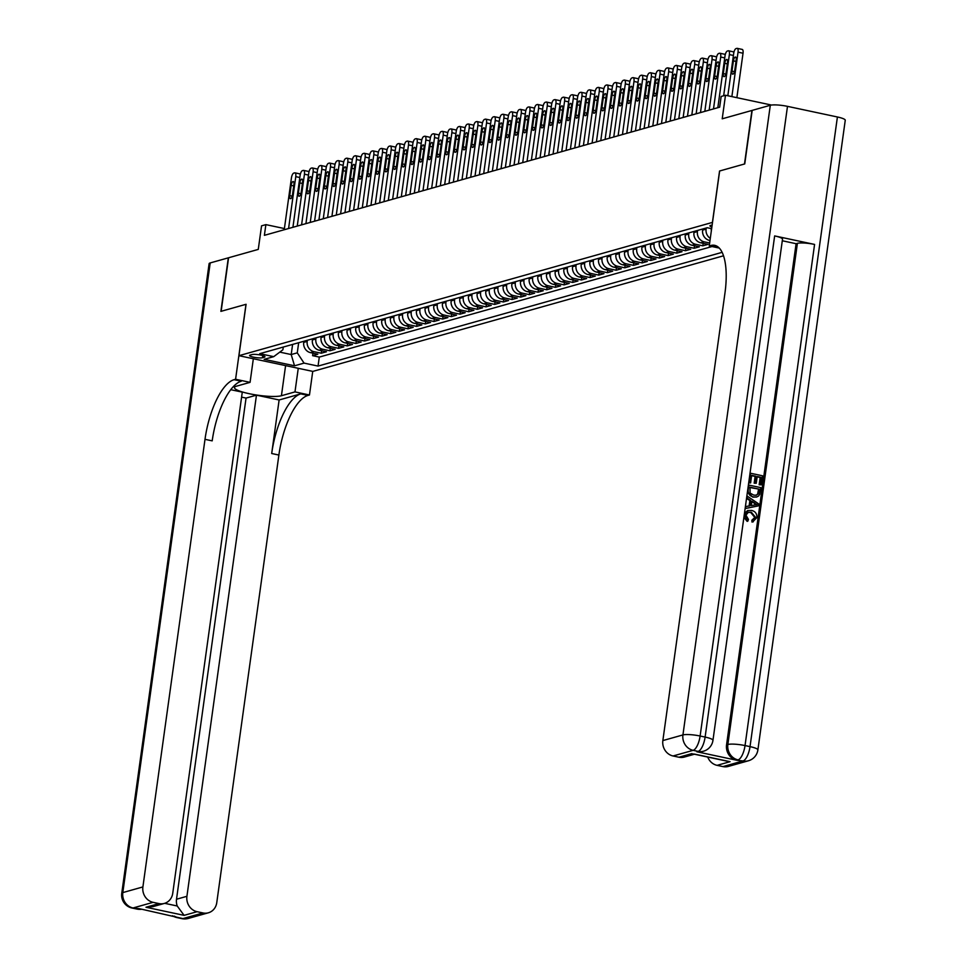 <?xml version="1.0" encoding="UTF-8"?>
<svg xmlns="http://www.w3.org/2000/svg" width="967" height="967" viewBox="0 0 967 967"><rect width="100%" height="100%" fill="white"/><g stroke="black" fill="none" stroke-linecap="round" stroke-linejoin="round"><path stroke-width="1.45" d="M712.123 225.226A7.035 1.245 -172.1 0 0 710.479 225.432A7.035 1.245 -172.1 0 0 709.911 225.819A7.035 1.245 -172.1 0 0 711.881 226.991M771.509 105.052L725.492 95.249L722.216 118.808L751.927 110.456L744.493 163.991L719.557 171.014L712.425 222.41L238.946 355.687L312.825 371.401L723.521 255.796M238.946 355.687L246.077 304.291L221.141 311.301L228.575 257.766L258.274 249.401L261.549 225.843L265.877 224.622L264.39 235.332L719.666 107.18L721.152 96.47L725.492 95.249M303.88 341.254L303.723 342.391A8.788 8.014 74.3 0 0 310.516 352.653L317.805 354.2L312.595 355.663L312.945 353.173M307.349 340.287L307.192 341.411A8.788 8.014 74.3 0 0 313.985 351.674L321.274 353.221L321.624 350.731M321.274 353.221L326.471 351.758L319.183 350.211A8.788 8.014 74.3 0 1 312.389 339.949L312.546 338.813M321.213 336.383L321.056 337.507A8.788 8.014 74.3 0 0 327.861 347.769L335.15 349.317L329.94 350.791L330.291 348.289M329.892 333.941L329.735 335.065A8.788 8.014 74.3 0 0 336.528 345.328L343.817 346.875L338.619 348.35L338.958 345.848M338.559 331.5L338.402 332.624A8.788 8.014 74.3 0 0 345.207 342.886L352.496 344.433L347.286 345.908L347.637 343.406M347.238 329.058L347.08 330.182A8.788 8.014 74.3 0 0 353.874 340.444L361.162 342.004L355.965 343.466L356.303 340.964M355.904 326.616L355.747 327.74A8.788 8.014 74.3 0 0 362.552 338.003L369.829 339.562L364.632 341.025L364.982 338.523M364.583 324.175L364.426 325.299A8.788 8.014 74.3 0 0 371.219 335.561L378.508 337.12L373.298 338.583L373.649 336.081M373.25 321.733L373.093 322.857A8.788 8.014 74.3 0 0 379.886 333.119L387.175 334.679L381.977 336.141L382.316 333.639M381.917 319.291L381.76 320.415A8.788 8.014 74.3 0 0 388.565 330.69L395.854 332.237L390.644 333.7L390.994 331.197M390.595 316.85L390.438 317.974A8.788 8.014 74.3 0 0 397.232 328.248L404.52 329.795L399.323 331.258L399.661 328.756M399.262 314.408L399.105 315.532A8.788 8.014 74.3 0 0 405.91 325.806L413.199 327.354L407.989 328.816L408.34 326.314M407.941 311.966L407.784 313.09A8.788 8.014 74.3 0 0 414.577 323.365L421.866 324.912L416.668 326.375L417.007 323.885M416.608 309.525L416.451 310.649A8.788 8.014 74.3 0 0 423.244 320.923L430.533 322.47L425.335 323.933L425.685 321.443M425.275 307.083L425.129 308.219A8.788 8.014 74.3 0 0 431.923 318.481L439.211 320.029L434.002 321.491L434.352 319.001M433.953 304.641L433.796 305.777A8.788 8.014 74.3 0 0 440.589 316.04L447.878 317.587L442.681 319.05L443.019 316.56M442.62 302.2L442.463 303.336A8.788 8.014 74.3 0 0 449.268 313.598L456.557 315.145L451.347 316.608L451.698 314.118M451.299 299.758L451.142 300.894A8.788 8.014 74.3 0 0 457.935 311.156L465.224 312.704L460.026 314.166L460.365 311.676M459.966 297.328L459.808 298.452A8.788 8.014 74.3 0 0 466.614 308.715L473.89 310.262L468.693 311.737L469.043 309.235M468.644 294.887L468.487 296.011A8.788 8.014 74.3 0 0 475.28 306.273L482.569 307.82L477.36 309.295L477.71 306.793M477.311 292.445L477.154 293.569A8.788 8.014 74.3 0 0 483.947 303.831L491.236 305.391L486.038 306.853L486.389 304.351M485.978 290.003L485.821 291.127A8.788 8.014 74.3 0 0 492.626 301.39L499.915 302.949L494.705 304.412L495.056 301.909M494.657 287.562L494.5 288.686A8.788 8.014 74.3 0 0 501.293 298.948L508.582 300.507L503.384 301.97L503.722 299.468M503.323 285.12L503.166 286.244A8.788 8.014 74.3 0 0 509.972 296.506L517.26 298.066L512.051 299.528L512.401 297.026M512.002 282.678L511.845 283.802A8.788 8.014 74.3 0 0 518.638 294.065L525.927 295.624L520.73 297.087L521.068 294.584M520.669 280.237L520.512 281.361A8.788 8.014 74.3 0 0 527.317 291.635L534.594 293.182L529.396 294.645L529.747 292.143M529.348 277.795L529.191 278.919A8.788 8.014 74.3 0 0 535.984 289.193L543.273 290.741L538.063 292.203L538.414 289.701M538.015 275.353L537.857 276.477A8.788 8.014 74.3 0 0 544.651 286.752L551.939 288.299L546.742 289.762L547.092 287.259M546.681 272.912L546.524 274.036A8.788 8.014 74.3 0 0 553.329 284.31L560.618 285.857L555.409 287.32L555.759 284.83M555.36 270.47L555.203 271.606A8.788 8.014 74.3 0 0 561.996 281.868L569.285 283.416L564.087 284.878L564.426 282.388M564.027 268.028L563.87 269.164A8.788 8.014 74.3 0 0 570.675 279.427L577.964 280.974L572.754 282.437L573.105 279.947M572.706 265.587L572.549 266.723A8.788 8.014 74.3 0 0 579.342 276.985L586.631 278.532L581.433 279.995L581.771 277.505M581.372 263.145L581.215 264.281A8.788 8.014 74.3 0 0 588.021 274.543L595.297 276.091L590.1 277.553L590.45 275.063M590.051 260.703L589.894 261.839A8.788 8.014 74.3 0 0 596.687 272.102L603.976 273.649L598.766 275.111L599.117 272.621M598.718 258.274L598.561 259.398A8.788 8.014 74.3 0 0 605.354 269.66L612.643 271.207L607.445 272.682L607.784 270.18M607.385 255.832L607.228 256.956A8.788 8.014 74.3 0 0 614.033 267.218L621.322 268.766L616.112 270.24L616.462 267.738M616.064 253.39L615.906 254.514A8.788 8.014 74.3 0 0 622.7 264.777L629.988 266.336L624.791 267.799L625.129 265.296M624.73 250.949L624.573 252.073A8.788 8.014 74.3 0 0 631.378 262.335L638.667 263.894L633.458 265.357L633.808 262.855M633.409 248.507L633.252 249.631A8.788 8.014 74.3 0 0 640.045 259.893L647.334 261.453L642.136 262.915L642.475 260.413M642.076 246.065L641.919 247.189A8.788 8.014 74.3 0 0 648.712 257.452L656.001 259.011L650.803 260.474L651.154 257.971M650.743 243.624L650.598 244.748A8.788 8.014 74.3 0 0 657.391 255.01L664.68 256.569L659.47 258.032L659.82 255.53M659.421 241.182L659.264 242.306A8.788 8.014 74.3 0 0 666.058 252.58L673.346 254.128L668.149 255.59L668.487 253.088M668.088 238.74L667.931 239.864A8.788 8.014 74.3 0 0 674.736 250.139L682.025 251.686L676.815 253.149L677.166 250.646M676.767 236.299L676.61 237.423A8.788 8.014 74.3 0 0 683.403 247.697L690.692 249.244L685.494 250.707L685.833 248.205M685.434 233.857L685.277 234.981A8.788 8.014 74.3 0 0 692.082 245.255L699.371 246.803L694.161 248.265L694.511 245.775M694.113 231.415L693.955 232.551A8.788 8.014 74.3 0 0 700.749 242.814L708.037 244.361L702.828 245.823L703.178 243.333M262.504 357.742L264.402 357.198A6.805 1.209 -172.1 0 0 264.958 356.823A6.805 1.209 -172.1 0 0 259.676 354.889A6.805 1.209 -172.1 0 0 252.024 354.575L250.115 355.107A6.805 1.209 -172.1 0 0 249.559 355.493A6.805 1.209 -172.1 0 0 254.853 357.415A6.805 1.209 -172.1 0 0 262.504 357.742L262.794 355.602M711.639 228.671L707.203 227.728L259.736 353.68L273.721 356.654L282.896 349.788L283.271 347.056M292.602 344.433L291.2 354.551L297.268 352.846L304.061 363.108L318.046 366.082L722.131 252.339M304.061 363.108L294.524 365.792L264.172 359.337L273.721 356.654M702.779 228.974L702.622 230.11A8.788 8.014 74.3 0 0 709.415 240.372L710.008 240.493M706.248 228.007L706.091 229.131L702.622 230.11M697.582 230.436L697.425 231.572L693.955 232.551M688.903 232.878L688.746 234.014L685.277 234.981M680.236 235.319L680.079 236.456L676.61 237.423M671.557 237.761L671.4 238.897L667.931 239.864M662.891 240.203L662.733 241.327L659.264 242.306M654.212 242.644L654.055 243.769L650.598 244.748M645.545 245.086L645.388 246.21L641.919 247.189M636.878 247.528L636.721 248.652L633.252 249.631M628.199 249.97L628.042 251.094L624.573 252.073M619.533 252.411L619.376 253.535L615.906 254.514M610.854 254.853L610.697 255.977L607.228 256.956M602.187 257.295L602.03 258.419L598.561 259.398M593.508 259.736L593.363 260.86L589.894 261.839M584.842 262.178L584.684 263.302L581.215 264.281M576.175 264.62L576.018 265.744L572.549 266.723M567.496 267.061L567.339 268.185L563.87 269.164M558.829 269.491L558.672 270.627L555.203 271.606M550.15 271.932L549.993 273.069L546.524 274.036M541.484 274.374L541.327 275.51L537.857 276.477M532.817 276.816L532.66 277.952L529.191 278.919M524.138 279.258L523.981 280.382L520.512 281.361M515.471 281.699L515.314 282.823L511.845 283.802M506.793 284.141L506.635 285.265L503.166 286.244M498.126 286.583L497.969 287.707L494.5 288.686M489.447 289.024L489.29 290.148L485.821 291.127M480.78 291.466L480.623 292.59L477.154 293.569M472.114 293.908L471.956 295.032L468.487 296.011M463.435 296.349L463.278 297.473L459.808 298.452M454.768 298.791L454.611 299.915L451.142 300.894M446.089 301.233L445.932 302.357L442.463 303.336M437.422 303.674L437.265 304.798L433.796 305.777M428.744 306.104L428.586 307.24L425.129 308.219M420.077 308.546L419.92 309.682L416.451 310.649M411.41 310.987L411.253 312.123L407.784 313.09M402.731 313.429L402.574 314.565L399.105 315.532M394.065 315.871L393.907 317.007L390.438 317.974M385.386 318.312L385.229 319.436L381.76 320.415M376.719 320.754L376.562 321.878L373.093 322.857M368.04 323.196L367.895 324.32L364.426 325.299M359.373 325.637L359.216 326.761L355.747 327.74M350.707 328.079L350.55 329.203L347.08 330.182M342.028 330.521L341.871 331.645L338.402 332.624M333.361 332.962L333.204 334.086L329.735 335.065M324.682 335.404L324.525 336.528L321.056 337.507M316.016 337.846L315.858 338.97L312.389 339.949M312.595 355.663L319.291 357.089L712.038 246.537M709.657 242.995L704.218 241.835A8.788 8.014 -105.7 0 1 697.425 231.572M702.828 245.823L695.551 244.276A8.788 8.014 -105.7 0 1 688.746 234.014M694.161 248.265L686.872 246.718A8.788 8.014 -105.7 0 1 680.079 236.456M685.494 250.707L678.205 249.16A8.788 8.014 -105.7 0 1 671.4 238.897M676.815 253.149L669.527 251.601A8.788 8.014 -105.7 0 1 662.733 241.327M668.149 255.59L660.86 254.043A8.788 8.014 -105.7 0 1 654.055 243.769M659.47 258.032L652.181 256.485A8.788 8.014 -105.7 0 1 645.388 246.21M650.803 260.474L643.514 258.926A8.788 8.014 -105.7 0 1 636.721 248.652M642.136 262.915L634.848 261.368A8.788 8.014 -105.7 0 1 628.042 251.094M633.458 265.357L626.169 263.798A8.788 8.014 -105.7 0 1 619.376 253.535M624.791 267.799L617.502 266.239A8.788 8.014 -105.7 0 1 610.697 255.977M616.112 270.24L608.823 268.681A8.788 8.014 -105.7 0 1 602.03 258.419M607.445 272.682L600.156 271.123A8.788 8.014 -105.7 0 1 593.363 260.86M598.766 275.111L591.478 273.564A8.788 8.014 -105.7 0 1 584.684 263.302M590.1 277.553L582.811 276.006A8.788 8.014 -105.7 0 1 576.018 265.744M581.433 279.995L574.144 278.448A8.788 8.014 -105.7 0 1 567.339 268.185M572.754 282.437L565.465 280.889A8.788 8.014 -105.7 0 1 558.672 270.627M564.087 284.878L556.799 283.331A8.788 8.014 -105.7 0 1 549.993 273.069M555.409 287.32L548.12 285.773A8.788 8.014 -105.7 0 1 541.327 275.51M546.742 289.762L539.453 288.214A8.788 8.014 -105.7 0 1 532.66 277.952M538.063 292.203L530.786 290.656A8.788 8.014 -105.7 0 1 523.981 280.382M529.396 294.645L522.107 293.098A8.788 8.014 -105.7 0 1 515.314 282.823M520.73 297.087L513.441 295.539A8.788 8.014 -105.7 0 1 506.635 285.265M512.051 299.528L504.762 297.981A8.788 8.014 -105.7 0 1 497.969 287.707M503.384 301.97L496.095 300.423A8.788 8.014 -105.7 0 1 489.29 290.148M494.705 304.412L487.416 302.852A8.788 8.014 -105.7 0 1 480.623 292.59M486.038 306.853L478.75 305.294A8.788 8.014 -105.7 0 1 471.956 295.032M477.36 309.295L470.083 307.736A8.788 8.014 -105.7 0 1 463.278 297.473M468.693 311.737L461.404 310.177A8.788 8.014 -105.7 0 1 454.611 299.915M460.026 314.166L452.737 312.619A8.788 8.014 -105.7 0 1 445.932 302.357M451.347 316.608L444.058 315.061A8.788 8.014 -105.7 0 1 437.265 304.798M442.681 319.05L435.392 317.502A8.788 8.014 -105.7 0 1 428.586 307.24M434.002 321.491L426.713 319.944A8.788 8.014 -105.7 0 1 419.92 309.682M425.335 323.933L418.046 322.386A8.788 8.014 -105.7 0 1 411.253 312.123M416.668 326.375L409.379 324.827A8.788 8.014 -105.7 0 1 402.574 314.565M407.989 328.816L400.701 327.269A8.788 8.014 -105.7 0 1 393.907 317.007M399.323 331.258L392.034 329.711A8.788 8.014 -105.7 0 1 385.229 319.436M390.644 333.7L383.355 332.152A8.788 8.014 -105.7 0 1 376.562 321.878M381.977 336.141L374.688 334.594A8.788 8.014 -105.7 0 1 367.895 324.32M373.298 338.583L366.01 337.036A8.788 8.014 -105.7 0 1 359.216 326.761M364.632 341.025L357.343 339.477A8.788 8.014 -105.7 0 1 350.55 329.203M355.965 343.466L348.676 341.907A8.788 8.014 -105.7 0 1 341.871 331.645M347.286 345.908L339.997 344.349A8.788 8.014 -105.7 0 1 333.204 334.086M338.619 348.35L331.33 346.79A8.788 8.014 -105.7 0 1 324.525 336.528M329.94 350.791L322.652 349.232A8.788 8.014 -105.7 0 1 315.858 338.97M298.67 342.729L297.268 352.846M284.407 228.563L265.877 224.622M279.765 352.121L291.2 354.551L294.524 365.792M319.291 357.089L318.046 366.082M711.216 228.587A8.788 8.014 74.3 0 0 711.361 230.666M710.298 238.341A8.788 8.014 -105.7 0 1 706.091 229.131M284.238 229.747L291.442 177.868A4.4 1.62 -78 0 1 293.763 173.093L294.633 172.851A4.4 1.62 -78 0 1 294.959 172.839A4.4 1.62 -78 0 1 295.769 176.647L288.577 228.526M291.152 185.362A3.517 1.305 102 0 1 293.267 181.53A3.517 1.305 102 0 1 293.92 184.576L292.493 194.85A3.517 1.305 102 0 1 290.378 198.682A3.517 1.305 102 0 1 289.725 195.636L291.152 185.362L293.738 185.906M299.625 173.915A4.4 1.62 102 0 1 299.951 173.903A4.4 1.62 102 0 1 300.35 174.169M188.287 918.445A13.187 13.187 0 0 1 181.977 918.65A13.187 4.871 -78 0 0 182.932 918.602L203.01 912.957A13.187 12.027 74.3 0 0 208.364 912.8L188.287 918.445A13.187 12.027 -105.7 0 1 182.932 918.602L139.308 908.678L133.011 907.989A13.187 12.027 -105.7 0 1 122.821 892.589L142.898 886.932A13.187 12.027 74.3 0 0 153.088 902.332L133.011 907.989A13.187 4.871 102 0 1 132.056 908.025A13.187 13.187 0 0 1 121.745 893.327A13.187 2.333 -172.1 0 1 122.821 892.589L210.19 262.939L228.321 257.838L220.887 311.374L245.993 304.315L235.585 379.269L234.111 379.68A54.926 20.307 -78 0 0 205.004 439.332L142.898 886.932M253.342 358.745L250.066 382.352L236.492 386.171A24.719 4.388 -172.1 0 0 234.473 387.549A24.719 4.388 -172.1 0 0 253.68 394.56A24.719 4.388 -172.1 0 0 281.421 395.733L294.983 391.901L309.464 394.983L307.99 395.406A54.926 20.307 -78 0 0 278.883 455.046L216.765 902.658A13.187 12.027 74.3 0 1 208.364 912.8M250.066 382.352L235.585 379.269M164.668 903.323L177.227 905.994L184.105 915.362L145.969 907.251L158.987 903.589A13.187 12.027 74.3 0 0 164.342 903.432A13.187 12.027 74.3 0 0 172.742 893.29L242.282 392.143L230.75 389.689M241.593 397.135L246.053 398.078L256.46 395.152L186.921 896.3A13.187 12.027 74.3 0 0 197.111 911.7L184.105 915.362M279.125 399.975L300.797 393.871A54.926 20.307 -78 0 0 271.691 453.511L279.125 399.975L256.46 395.152M158.987 903.589L153.088 902.332M121.745 893.327L209.114 263.677A13.187 2.333 7.9 0 1 210.19 262.939M298.259 368.306L294.983 391.901M312.74 371.388L309.464 394.983M203.01 912.957L197.111 911.7M177.227 905.994A13.187 12.027 -105.7 0 1 176.514 899.237L186.921 896.3M246.053 398.078L176.514 899.237M234.111 379.68L241.303 381.216A54.926 20.307 -78 0 0 212.196 440.855L205.004 439.332M145.969 907.251L152.883 906.659L164.342 903.432M753.293 521.781L751.988 522.059L751.879 520.173L754.792 517.466L750.682 512.45L748.011 512.353M747.817 521.165L744.566 515.073L748.047 510.503L751.625 510.443C755.287 511.313 757.04 513.707 756.859 517.647L752.689 521.866L752.568 519.968L755.481 517.272L751.371 512.256L748.325 512.244L745.968 515.193L748.47 519.436L747.817 521.165L747.128 521.358L743.901 517.357M744.505 513.03L747.709 510.612M749.111 505.959L749.86 500.555L746.536 498.404M758.333 505.886L745.122 508.594L745.908 506.515L749.8 505.838L750.561 500.362L747.068 498.114L747.346 496.192L758.611 503.843L758.333 505.886L745.642 508.437M750.61 482.92L749.22 482.63L750.525 473.238L762.504 475.788L761.247 484.842L759.869 484.552L760.872 477.299L757.185 476.513L756.242 483.27L754.864 482.98L755.807 476.223L751.661 475.341L750.61 482.92L748.688 482.859M761.247 484.842L759.168 484.745L760.183 477.493L757.137 476.852M756.242 483.27L754.175 483.174L755.106 476.417L751.613 475.679M696.82 751.758L698.126 751.395A13.187 12.027 74.3 0 0 703.48 751.226L702.175 751.601A13.187 12.027 -105.7 0 1 696.82 751.758L736.757 760.255A13.187 12.027 -105.7 0 1 726.555 744.856L727.861 744.493L797.4 243.333A13.187 2.333 7.9 0 1 814.577 244.421L774.652 235.924A13.187 2.333 7.9 0 1 782.508 239.2L712.957 740.347A13.187 2.333 -172.1 0 0 705.112 737.072L774.652 235.924M782.291 240.759L796.095 243.708L726.555 744.856M756.532 497.002L752.773 497.123L747.455 491.792M744.747 163.919L719.641 170.99L709.246 245.944L710.721 245.533A54.926 20.307 102 0 1 714.722 245.352A54.926 20.307 102 0 1 724.972 292.977L662.854 740.577L682.932 734.932L770.3 105.282L752.181 110.383L744.747 163.919M709.246 245.944L719.291 248.084M694.246 754.055L730.085 761.682L717.079 765.344L722.965 766.601L743.043 760.944L736.757 760.255M717.079 765.344A13.187 12.027 -105.7 0 1 707.723 757.052M814.577 244.421L745.037 745.569L750.029 746.633A13.187 4.871 -78 0 1 743.043 760.944A13.187 12.027 74.3 0 0 748.398 760.787L728.32 766.432A13.187 12.027 -105.7 0 1 722.965 766.601M770.3 105.282A13.187 2.333 7.9 0 1 787.489 106.358L837.41 116.983A13.187 2.333 7.9 0 1 845.255 120.259L757.886 749.909A13.187 2.333 -172.1 0 0 750.029 746.633L837.41 116.983M694.427 754.224L684.298 757.076A13.187 12.027 -105.7 0 1 678.943 757.234L691.949 753.571M787.489 106.358L700.12 736.02L705.112 737.072A13.187 4.871 -78 0 1 698.126 751.395L693.134 750.332L673.056 755.976L678.943 757.234M673.056 755.976A13.187 12.027 -105.7 0 1 662.854 740.577M796.095 243.708L797.4 243.333M710.721 245.533L717.913 247.056A54.926 20.307 102 0 1 718.13 247.008M730.085 761.682L725.975 760.811M755.807 476.223L755.106 476.417M754.864 482.98L754.175 483.174M760.872 477.299L760.183 477.493M759.869 484.552L759.168 484.745M748.24 489.701L748.881 485.096L760.86 487.646L759.76 494.27L758.648 495.962L756.907 496.917L753.474 496.929C749.643 496.131 747.89 493.714 748.24 489.701L747.721 489.846M750.005 487.199L750.066 493.061L753.752 495.116L756.496 495.177L758.321 493.835L759.228 489.169L750.005 487.199M753.474 496.929L752.773 497.123M759.228 489.169L749.969 487.537M756.134 495.261L757.632 494.04L758.527 489.362M758.321 493.835L757.632 494.04M758.865 491.768L758.176 491.961M754.997 503.215L751.867 501.196L751.25 505.584L757.088 504.569L751.782 501.788M750.561 500.362L749.86 500.555M756.399 504.762L754.308 503.408M751.371 512.256L750.682 512.45M755.481 517.272L754.792 517.466M753.39 519.823L751.879 520.173M752.955 521.89L751.988 522.059M292.916 227.305L300.108 175.426A4.4 1.62 -78 0 1 302.441 170.651L303.312 170.41A4.4 1.62 -78 0 1 303.626 170.397A4.4 1.62 -78 0 1 304.448 174.205L297.244 226.085M299.818 182.92A3.517 1.305 102 0 1 301.946 179.088A3.517 1.305 102 0 1 302.598 182.134L301.172 192.409A3.517 1.305 102 0 1 299.045 196.241A3.517 1.305 102 0 1 298.392 193.195L299.818 182.92L302.417 183.464M308.304 171.473A4.4 1.62 102 0 1 308.618 171.461A4.4 1.62 102 0 1 309.029 171.727M301.583 224.864L308.787 172.984A4.4 1.62 -78 0 1 311.108 168.21L311.978 167.968A4.4 1.62 -78 0 1 312.293 167.956A4.4 1.62 -78 0 1 313.115 171.763L305.923 223.643M308.497 180.478A3.517 1.305 102 0 1 310.612 176.647A3.517 1.305 102 0 1 311.265 179.693L309.839 189.979A3.517 1.305 102 0 1 307.724 193.799A3.517 1.305 102 0 1 307.071 190.753L308.497 180.478L311.084 181.022M316.971 169.032A4.4 1.62 102 0 1 317.285 169.02A4.4 1.62 102 0 1 317.696 169.285M310.25 222.422L317.454 170.543A4.4 1.62 -78 0 1 319.787 165.768L320.645 165.526A4.4 1.62 -78 0 1 320.971 165.514A4.4 1.62 -78 0 1 321.793 169.322L314.589 221.201M317.164 178.037A3.517 1.305 102 0 1 319.279 174.205A3.517 1.305 102 0 1 319.944 177.251L318.518 187.538A3.517 1.305 102 0 1 316.39 191.357A3.517 1.305 102 0 1 315.738 188.311L317.164 178.037L319.751 178.581M325.637 166.59A4.4 1.62 102 0 1 325.964 166.578A4.4 1.62 102 0 1 326.375 166.844M318.929 219.98L326.121 168.101A4.4 1.62 -78 0 1 328.454 163.326L329.324 163.085A4.4 1.62 -78 0 1 329.638 163.072A4.4 1.62 -78 0 1 330.46 166.88L323.268 218.76M325.831 175.595A3.517 1.305 102 0 1 327.958 171.763A3.517 1.305 102 0 1 328.611 174.809L327.184 185.096A3.517 1.305 102 0 1 325.069 188.916A3.517 1.305 102 0 1 324.404 185.869L325.831 175.595L328.429 176.139M334.316 164.148A4.4 1.62 102 0 1 334.63 164.136A4.4 1.62 102 0 1 335.041 164.402M327.595 217.539L334.8 165.659A4.4 1.62 -78 0 1 337.132 160.885L337.991 160.643A4.4 1.62 -78 0 1 338.317 160.631A4.4 1.62 -78 0 1 339.139 164.438L331.935 216.318M334.509 173.153A3.517 1.305 102 0 1 336.625 169.322A3.517 1.305 102 0 1 337.278 172.368L335.851 182.654A3.517 1.305 102 0 1 333.736 186.486A3.517 1.305 102 0 1 333.083 183.428L334.509 173.153L337.096 173.697M342.983 161.707A4.4 1.62 102 0 1 343.309 161.694A4.4 1.62 102 0 1 343.72 161.96M336.274 215.097L343.466 163.218A4.4 1.62 -78 0 1 345.799 158.455L346.67 158.201A4.4 1.62 -78 0 1 346.984 158.189A4.4 1.62 -78 0 1 347.806 161.997L340.602 213.876M343.176 170.712A3.517 1.305 102 0 1 345.304 166.88A3.517 1.305 102 0 1 345.956 169.926L344.53 180.213A3.517 1.305 102 0 1 342.415 184.044A3.517 1.305 102 0 1 341.75 180.986L343.176 170.712L345.775 171.268M351.662 159.265A4.4 1.62 102 0 1 351.976 159.253A4.4 1.62 102 0 1 352.387 159.519M344.941 212.655L352.145 160.776A4.4 1.62 -78 0 1 354.466 156.013L355.336 155.76A4.4 1.62 -78 0 1 355.663 155.747A4.4 1.62 -78 0 1 356.472 159.555L349.28 211.435M351.855 168.27A3.517 1.305 102 0 1 353.97 164.438A3.517 1.305 102 0 1 354.623 167.484L353.197 177.771A3.517 1.305 102 0 1 351.081 181.603A3.517 1.305 102 0 1 350.429 178.544L351.855 168.27L354.442 168.826M360.328 156.823A4.4 1.62 102 0 1 360.655 156.811A4.4 1.62 102 0 1 361.054 157.077M353.62 210.214L360.812 158.334A4.4 1.62 -78 0 1 363.145 153.572L364.015 153.318A4.4 1.62 -78 0 1 364.329 153.306A4.4 1.62 -78 0 1 365.151 157.113L357.947 208.993M360.522 165.828A3.517 1.305 102 0 1 362.637 161.997A3.517 1.305 102 0 1 363.302 165.043L361.876 175.329A3.517 1.305 102 0 1 359.748 179.161A3.517 1.305 102 0 1 359.095 176.115L360.522 165.828L363.108 166.384M368.995 154.382A4.4 1.62 102 0 1 369.321 154.369A4.4 1.62 102 0 1 369.732 154.635M362.287 207.772L369.491 155.892A4.4 1.62 -78 0 1 371.812 151.13L372.682 150.888A4.4 1.62 -78 0 1 372.996 150.864A4.4 1.62 -78 0 1 373.818 154.684L366.626 206.551M369.201 163.387A3.517 1.305 102 0 1 371.316 159.555A3.517 1.305 102 0 1 371.969 162.613L370.542 172.888A3.517 1.305 102 0 1 368.427 176.719A3.517 1.305 102 0 1 367.774 173.673L369.201 163.387L371.787 163.943M377.674 151.94A4.4 1.62 102 0 1 377.988 151.928A4.4 1.62 102 0 1 378.399 152.194M370.953 205.342L378.157 153.463A4.4 1.62 -78 0 1 380.49 148.688L381.349 148.447A4.4 1.62 -78 0 1 381.675 148.422A4.4 1.62 -78 0 1 382.497 152.242L375.293 204.122M377.867 160.945A3.517 1.305 102 0 1 379.983 157.113A3.517 1.305 102 0 1 380.647 160.171L379.221 170.446A3.517 1.305 102 0 1 377.094 174.278A3.517 1.305 102 0 1 376.441 171.232L377.867 160.945L380.454 161.501M386.341 149.498A4.4 1.62 102 0 1 386.667 149.486A4.4 1.62 102 0 1 387.078 149.752M379.632 202.901L386.824 151.021A4.4 1.62 -78 0 1 389.157 146.247L390.027 146.005A4.4 1.62 -78 0 1 390.342 145.981A4.4 1.62 -78 0 1 391.164 149.8L383.972 201.68M386.534 158.503A3.517 1.305 102 0 1 388.661 154.684A3.517 1.305 102 0 1 389.314 157.73L387.888 168.004A3.517 1.305 102 0 1 385.773 171.836A3.517 1.305 102 0 1 385.108 168.79L386.534 158.503L389.133 159.059M395.019 147.069A4.4 1.62 102 0 1 395.334 147.044A4.4 1.62 102 0 1 395.745 147.322M388.299 200.459L395.503 148.58A4.4 1.62 -78 0 1 397.824 143.805L398.694 143.563A4.4 1.62 -78 0 1 399.02 143.551A4.4 1.62 -78 0 1 399.842 147.359L392.638 199.238M395.213 156.062A3.517 1.305 102 0 1 397.328 152.242A3.517 1.305 102 0 1 397.981 155.288L396.555 165.562A3.517 1.305 102 0 1 394.439 169.394A3.517 1.305 102 0 1 393.787 166.348L395.213 156.062L397.8 156.618M403.686 144.627A4.4 1.62 102 0 1 404.013 144.603A4.4 1.62 102 0 1 404.424 144.881M396.978 198.017L404.17 146.138A4.4 1.62 -78 0 1 406.503 141.363L407.373 141.122A4.4 1.62 -78 0 1 407.687 141.109A4.4 1.62 -78 0 1 408.509 144.917L401.305 196.797M403.88 153.62A3.517 1.305 102 0 1 406.007 149.8A3.517 1.305 102 0 1 406.66 152.846L405.233 163.121A3.517 1.305 102 0 1 403.118 166.953A3.517 1.305 102 0 1 402.453 163.906L403.88 153.62L406.478 154.176M412.365 142.185A4.4 1.62 102 0 1 412.679 142.161A4.4 1.62 102 0 1 413.09 142.439M405.644 195.576L412.849 143.696A4.4 1.62 -78 0 1 415.169 138.922L416.04 138.68A4.4 1.62 -78 0 1 416.366 138.668A4.4 1.62 -78 0 1 417.176 142.475L409.984 194.355M412.558 151.178A3.517 1.305 102 0 1 414.674 147.359A3.517 1.305 102 0 1 415.327 150.405L413.9 160.679A3.517 1.305 102 0 1 411.785 164.511A3.517 1.305 102 0 1 411.132 161.465L412.558 151.178L415.145 151.734M421.032 139.744A4.4 1.62 102 0 1 421.346 139.731A4.4 1.62 102 0 1 421.757 139.997M414.323 193.134L421.515 141.255A4.4 1.62 -78 0 1 423.848 136.48L424.706 136.238A4.4 1.62 -78 0 1 425.033 136.226A4.4 1.62 -78 0 1 425.855 140.034L418.651 191.913M421.225 148.749A3.517 1.305 102 0 1 423.341 144.917A3.517 1.305 102 0 1 424.005 147.963L422.579 158.237A3.517 1.305 102 0 1 420.452 162.069A3.517 1.305 102 0 1 419.799 159.023L421.225 148.749L423.812 149.293M429.699 137.302A4.4 1.62 102 0 1 430.025 137.29A4.4 1.62 102 0 1 430.436 137.556M422.99 190.692L430.194 138.813A4.4 1.62 -78 0 1 432.515 134.038L433.385 133.797A4.4 1.62 -78 0 1 433.7 133.784A4.4 1.62 -78 0 1 434.521 137.592L427.329 189.472M429.904 146.307A3.517 1.305 102 0 1 432.019 142.475A3.517 1.305 102 0 1 432.672 145.521L431.246 155.796A3.517 1.305 102 0 1 429.13 159.628A3.517 1.305 102 0 1 428.478 156.581L429.904 146.307L432.491 146.851M438.377 134.86A4.4 1.62 102 0 1 438.692 134.848A4.4 1.62 102 0 1 439.103 135.114M431.657 188.251L438.861 136.371A4.4 1.62 -78 0 1 441.194 131.597L442.052 131.355A4.4 1.62 -78 0 1 442.378 131.343A4.4 1.62 -78 0 1 443.2 135.15L435.996 187.03M438.571 143.865A3.517 1.305 102 0 1 440.686 140.034A3.517 1.305 102 0 1 441.351 143.08L439.925 153.366A3.517 1.305 102 0 1 437.797 157.186A3.517 1.305 102 0 1 437.144 154.14L438.571 143.865L441.157 144.409M447.044 132.419A4.4 1.62 102 0 1 447.37 132.406A4.4 1.62 102 0 1 447.781 132.672M440.336 185.809L447.528 133.929A4.4 1.62 -78 0 1 449.86 129.155L450.731 128.913A4.4 1.62 -78 0 1 451.045 128.901A4.4 1.62 -78 0 1 451.867 132.709L444.675 184.588M447.238 141.424A3.517 1.305 102 0 1 449.365 137.592A3.517 1.305 102 0 1 450.018 140.638L448.591 150.925A3.517 1.305 102 0 1 446.476 154.744A3.517 1.305 102 0 1 445.811 151.698L447.238 141.424L449.836 141.968M455.723 129.977A4.4 1.62 102 0 1 456.037 129.965A4.4 1.62 102 0 1 456.448 130.231M449.002 183.367L456.206 131.488A4.4 1.62 -78 0 1 458.527 126.713L459.398 126.472A4.4 1.62 -78 0 1 459.724 126.459A4.4 1.62 -78 0 1 460.534 130.267L453.342 182.147M455.916 138.982A3.517 1.305 102 0 1 458.032 135.15A3.517 1.305 102 0 1 458.684 138.196L457.258 148.483A3.517 1.305 102 0 1 455.143 152.303A3.517 1.305 102 0 1 454.49 149.256L455.916 138.982L458.503 139.526M464.39 127.535A4.4 1.62 102 0 1 464.716 127.523A4.4 1.62 102 0 1 465.127 127.789M457.681 180.926L464.873 129.046A4.4 1.62 -78 0 1 467.206 124.272L468.076 124.03A4.4 1.62 -78 0 1 468.391 124.018A4.4 1.62 -78 0 1 469.213 127.825L462.008 179.705M464.583 136.54A3.517 1.305 102 0 1 466.71 132.709A3.517 1.305 102 0 1 467.363 135.755L465.937 146.041A3.517 1.305 102 0 1 463.822 149.861A3.517 1.305 102 0 1 463.157 146.815L464.583 136.54L467.182 137.084M473.068 125.094A4.4 1.62 102 0 1 473.383 125.081A4.4 1.62 102 0 1 473.794 125.347M466.348 178.484L473.552 126.604A4.4 1.62 -78 0 1 475.873 121.83L476.743 121.588A4.4 1.62 -78 0 1 477.069 121.576A4.4 1.62 -78 0 1 477.879 125.384L470.687 177.263M473.262 134.099A3.517 1.305 102 0 1 475.377 130.267A3.517 1.305 102 0 1 476.03 133.313L474.604 143.6A3.517 1.305 102 0 1 472.488 147.431A3.517 1.305 102 0 1 471.836 144.373L473.262 134.099L475.849 134.655M481.735 122.652A4.4 1.62 102 0 1 482.05 122.64A4.4 1.62 102 0 1 482.46 122.906M475.015 176.042L482.219 124.163A4.4 1.62 -78 0 1 484.552 119.4L485.41 119.146A4.4 1.62 -78 0 1 485.736 119.134A4.4 1.62 -78 0 1 486.558 122.942L479.354 174.822M481.929 131.657A3.517 1.305 102 0 1 484.044 127.825A3.517 1.305 102 0 1 484.709 130.871L483.282 141.158A3.517 1.305 102 0 1 481.155 144.99A3.517 1.305 102 0 1 480.502 141.931L481.929 131.657L484.515 132.213M490.402 120.21A4.4 1.62 102 0 1 490.728 120.198A4.4 1.62 102 0 1 491.139 120.464M483.693 173.601L490.885 121.721A4.4 1.62 -78 0 1 493.218 116.959L494.089 116.705A4.4 1.62 -78 0 1 494.403 116.693A4.4 1.62 -78 0 1 495.225 120.5L488.033 172.38M490.607 129.215A3.517 1.305 102 0 1 492.723 125.384A3.517 1.305 102 0 1 493.375 128.43L491.949 138.716A3.517 1.305 102 0 1 489.834 142.548A3.517 1.305 102 0 1 489.181 139.502L490.607 129.215L493.194 129.771M499.081 117.769A4.4 1.62 102 0 1 499.395 117.756A4.4 1.62 102 0 1 499.806 118.022M492.36 171.159L499.564 119.279A4.4 1.62 -78 0 1 501.897 114.517L502.755 114.263A4.4 1.62 -78 0 1 503.082 114.251A4.4 1.62 -78 0 1 503.904 118.059L496.7 169.938M499.274 126.774A3.517 1.305 102 0 1 501.389 122.942A3.517 1.305 102 0 1 502.054 125.988L500.628 136.274A3.517 1.305 102 0 1 498.501 140.106A3.517 1.305 102 0 1 497.848 137.06L499.274 126.774L501.861 127.33M507.748 115.327A4.4 1.62 102 0 1 508.074 115.315A4.4 1.62 102 0 1 508.485 115.581M501.039 168.717L508.231 116.838A4.4 1.62 -78 0 1 510.564 112.075L511.434 111.834A4.4 1.62 -78 0 1 511.748 111.809A4.4 1.62 -78 0 1 512.57 115.629L505.366 167.509M507.941 124.332A3.517 1.305 102 0 1 510.068 120.5A3.517 1.305 102 0 1 510.721 123.558L509.295 133.833A3.517 1.305 102 0 1 507.179 137.665A3.517 1.305 102 0 1 506.515 134.618L507.941 124.332L510.54 124.888M516.426 112.885A4.4 1.62 102 0 1 516.741 112.873A4.4 1.62 102 0 1 517.152 113.139M509.706 166.288L516.91 114.408A4.4 1.62 -78 0 1 519.231 109.634L520.101 109.392A4.4 1.62 -78 0 1 520.427 109.368A4.4 1.62 -78 0 1 521.237 113.187L514.045 165.067M516.62 121.89A3.517 1.305 102 0 1 518.735 118.059A3.517 1.305 102 0 1 519.388 121.117L517.961 131.391A3.517 1.305 102 0 1 515.846 135.223A3.517 1.305 102 0 1 515.193 132.177L516.62 121.89L519.206 122.446M525.093 110.443A4.4 1.62 102 0 1 525.419 110.431A4.4 1.62 102 0 1 525.818 110.709M518.385 163.846L525.577 111.967A4.4 1.62 -78 0 1 527.909 107.192L528.78 106.95A4.4 1.62 -78 0 1 529.094 106.926A4.4 1.62 -78 0 1 529.916 110.746L522.712 162.625M525.286 119.449A3.517 1.305 102 0 1 527.414 115.629A3.517 1.305 102 0 1 528.067 118.675L526.64 128.949A3.517 1.305 102 0 1 524.513 132.781A3.517 1.305 102 0 1 523.86 129.735L525.286 119.449L527.885 120.005M533.772 108.014A4.4 1.62 102 0 1 534.086 107.99A4.4 1.62 102 0 1 534.497 108.268M527.051 161.404L534.255 109.525A4.4 1.62 -78 0 1 536.576 104.75L537.447 104.509A4.4 1.62 -78 0 1 537.761 104.496A4.4 1.62 -78 0 1 538.583 108.304L531.391 160.184M533.965 117.007A3.517 1.305 102 0 1 536.081 113.187A3.517 1.305 102 0 1 536.733 116.233L535.307 126.508A3.517 1.305 102 0 1 533.192 130.34A3.517 1.305 102 0 1 532.539 127.293L533.965 117.007L536.552 117.563M542.439 105.572A4.4 1.62 102 0 1 542.753 105.548A4.4 1.62 102 0 1 543.164 105.826M535.718 158.963L542.922 107.083A4.4 1.62 -78 0 1 545.255 102.309L546.113 102.067A4.4 1.62 -78 0 1 546.44 102.055A4.4 1.62 -78 0 1 547.262 105.862L540.057 157.742M542.632 114.565A3.517 1.305 102 0 1 544.747 110.746A3.517 1.305 102 0 1 545.412 113.792L543.986 124.066A3.517 1.305 102 0 1 541.858 127.898A3.517 1.305 102 0 1 541.206 124.852L542.632 114.565L545.219 115.121M551.105 103.131A4.4 1.62 102 0 1 551.432 103.106A4.4 1.62 102 0 1 551.843 103.384M544.397 156.521L551.589 104.641A4.4 1.62 -78 0 1 553.922 99.867L554.792 99.625A4.4 1.62 -78 0 1 555.106 99.613A4.4 1.62 -78 0 1 555.928 103.421L548.736 155.3M551.299 112.124A3.517 1.305 102 0 1 553.426 108.304A3.517 1.305 102 0 1 554.079 111.35L552.653 121.624A3.517 1.305 102 0 1 550.537 125.456A3.517 1.305 102 0 1 549.872 122.41L551.299 112.124L553.898 112.68M559.784 100.689A4.4 1.62 102 0 1 560.098 100.677A4.4 1.62 102 0 1 560.509 100.943M553.064 154.079L560.268 102.2A4.4 1.62 -78 0 1 562.601 97.425L563.459 97.184A4.4 1.62 -78 0 1 563.785 97.171A4.4 1.62 -78 0 1 564.607 100.979L557.403 152.859M559.978 109.694A3.517 1.305 102 0 1 562.093 105.862A3.517 1.305 102 0 1 562.746 108.908L561.319 119.183A3.517 1.305 102 0 1 559.204 123.014A3.517 1.305 102 0 1 558.551 119.968L559.978 109.694L562.564 110.238M568.451 98.247A4.4 1.62 102 0 1 568.777 98.235A4.4 1.62 102 0 1 569.188 98.501M561.742 151.638L568.934 99.758A4.4 1.62 -78 0 1 571.267 94.984L572.138 94.742A4.4 1.62 -78 0 1 572.452 94.73A4.4 1.62 -78 0 1 573.274 98.537L566.07 150.417M568.644 107.252A3.517 1.305 102 0 1 570.772 103.421A3.517 1.305 102 0 1 571.424 106.467L569.998 116.741A3.517 1.305 102 0 1 567.883 120.573A3.517 1.305 102 0 1 567.218 117.527L568.644 107.252L571.243 107.796M577.13 95.806A4.4 1.62 102 0 1 577.444 95.793A4.4 1.62 102 0 1 577.855 96.059M570.409 149.196L577.613 97.316A4.4 1.62 -78 0 1 579.934 92.542L580.804 92.3A4.4 1.62 -78 0 1 581.131 92.288A4.4 1.62 -78 0 1 581.941 96.096L574.749 147.975M577.323 104.811A3.517 1.305 102 0 1 579.438 100.979A3.517 1.305 102 0 1 580.091 104.025L578.665 114.311A3.517 1.305 102 0 1 576.55 118.131A3.517 1.305 102 0 1 575.897 115.085L577.323 104.811L579.91 105.355M585.797 93.364A4.4 1.62 102 0 1 586.123 93.352A4.4 1.62 102 0 1 586.522 93.618M579.088 146.754L586.28 94.875A4.4 1.62 -78 0 1 588.613 90.1L589.483 89.858A4.4 1.62 -78 0 1 589.797 89.846A4.4 1.62 -78 0 1 590.619 93.654L583.415 145.534M585.99 102.369A3.517 1.305 102 0 1 588.105 98.537A3.517 1.305 102 0 1 588.77 101.583L587.344 111.87A3.517 1.305 102 0 1 585.216 115.689A3.517 1.305 102 0 1 584.564 112.643L585.99 102.369L588.577 102.913M594.463 90.922A4.4 1.62 102 0 1 594.79 90.91A4.4 1.62 102 0 1 595.201 91.176M587.755 144.313L594.959 92.433A4.4 1.62 -78 0 1 597.28 87.659L598.15 87.417A4.4 1.62 -78 0 1 598.464 87.405A4.4 1.62 -78 0 1 599.286 91.212L592.094 143.092M594.669 99.927A3.517 1.305 102 0 1 596.784 96.096A3.517 1.305 102 0 1 597.437 99.142L596.01 109.428A3.517 1.305 102 0 1 593.895 113.248A3.517 1.305 102 0 1 593.242 110.202L594.669 99.927L597.255 100.471M603.142 88.481A4.4 1.62 102 0 1 603.456 88.468A4.4 1.62 102 0 1 603.867 88.734M596.421 141.871L603.626 89.991A4.4 1.62 -78 0 1 605.958 85.217L606.817 84.975A4.4 1.62 -78 0 1 607.143 84.963A4.4 1.62 -78 0 1 607.965 88.771L600.761 140.65M603.335 97.486A3.517 1.305 102 0 1 605.451 93.654A3.517 1.305 102 0 1 606.116 96.7L604.689 106.986A3.517 1.305 102 0 1 602.562 110.806A3.517 1.305 102 0 1 601.909 107.76L603.335 97.486L605.922 98.03M611.809 86.039A4.4 1.62 102 0 1 612.135 86.027A4.4 1.62 102 0 1 612.546 86.293M605.1 139.429L612.292 87.55A4.4 1.62 -78 0 1 614.625 82.787L615.495 82.533A4.4 1.62 -78 0 1 615.81 82.521A4.4 1.62 -78 0 1 616.632 86.329L609.44 138.208M612.002 95.044A3.517 1.305 102 0 1 614.13 91.212A3.517 1.305 102 0 1 614.782 94.258L613.356 104.545A3.517 1.305 102 0 1 611.241 108.377A3.517 1.305 102 0 1 610.576 105.318L612.002 95.044L614.601 95.6M620.488 83.597A4.4 1.62 102 0 1 620.802 83.585A4.4 1.62 102 0 1 621.213 83.851M613.767 136.988L620.971 85.108A4.4 1.62 -78 0 1 623.292 80.346L624.162 80.092A4.4 1.62 -78 0 1 624.489 80.08A4.4 1.62 -78 0 1 625.311 83.887L618.106 135.767M620.681 92.602A3.517 1.305 102 0 1 622.796 88.771A3.517 1.305 102 0 1 623.449 91.817L622.023 102.103A3.517 1.305 102 0 1 619.907 105.935A3.517 1.305 102 0 1 619.255 102.877L620.681 92.602L623.268 93.158M629.154 81.155A4.4 1.62 102 0 1 629.481 81.143A4.4 1.62 102 0 1 629.892 81.409M622.446 134.546L629.638 82.666A4.4 1.62 -78 0 1 631.971 77.904L632.841 77.65A4.4 1.62 -78 0 1 633.155 77.638A4.4 1.62 -78 0 1 633.977 81.446L626.773 133.325M629.348 90.161A3.517 1.305 102 0 1 631.475 86.329A3.517 1.305 102 0 1 632.128 89.375L630.702 99.661A3.517 1.305 102 0 1 628.586 103.493A3.517 1.305 102 0 1 627.921 100.447L629.348 90.161L631.947 90.717M637.833 78.714A4.4 1.62 102 0 1 638.147 78.702A4.4 1.62 102 0 1 638.558 78.968M631.113 132.104L638.317 80.225A4.4 1.62 -78 0 1 640.638 75.462L641.508 75.208A4.4 1.62 -78 0 1 641.834 75.196A4.4 1.62 -78 0 1 642.644 79.004L635.452 130.883M638.027 87.719A3.517 1.305 102 0 1 640.142 83.887A3.517 1.305 102 0 1 640.795 86.933L639.368 97.22A3.517 1.305 102 0 1 637.253 101.051A3.517 1.305 102 0 1 636.6 98.005L638.027 87.719L640.613 88.275M646.5 76.272A4.4 1.62 102 0 1 646.814 76.26A4.4 1.62 102 0 1 647.225 76.526M639.791 129.663L646.983 77.795A4.4 1.62 -78 0 1 649.316 73.021L650.175 72.779A4.4 1.62 -78 0 1 650.501 72.755A4.4 1.62 -78 0 1 651.323 76.574L644.119 128.454M646.693 85.277A3.517 1.305 102 0 1 648.809 81.446A3.517 1.305 102 0 1 649.473 84.504L648.047 94.778A3.517 1.305 102 0 1 645.92 98.61A3.517 1.305 102 0 1 645.267 95.564L646.693 85.277L649.28 85.833M655.167 73.83A4.4 1.62 102 0 1 655.493 73.818A4.4 1.62 102 0 1 655.904 74.084M648.458 127.233L655.662 75.353A4.4 1.62 -78 0 1 657.983 70.579L658.853 70.337A4.4 1.62 -78 0 1 659.168 70.313A4.4 1.62 -78 0 1 659.99 74.133L652.798 126.012M655.372 82.836A3.517 1.305 102 0 1 657.487 79.004A3.517 1.305 102 0 1 658.14 82.062L656.714 92.336A3.517 1.305 102 0 1 654.599 96.168A3.517 1.305 102 0 1 653.946 93.122L655.372 82.836L657.959 83.392M663.846 71.389A4.4 1.62 102 0 1 664.16 71.377A4.4 1.62 102 0 1 664.571 71.655M657.125 124.791L664.329 72.912A4.4 1.62 -78 0 1 666.662 68.137L667.52 67.895A4.4 1.62 -78 0 1 667.846 67.871A4.4 1.62 -78 0 1 668.668 71.691L661.464 123.571M664.039 80.394A3.517 1.305 102 0 1 666.154 76.574A3.517 1.305 102 0 1 666.819 79.62L665.393 89.895A3.517 1.305 102 0 1 663.265 93.726A3.517 1.305 102 0 1 662.613 90.68L664.039 80.394L666.626 80.95M672.512 68.959A4.4 1.62 102 0 1 672.839 68.935A4.4 1.62 102 0 1 673.25 69.213M665.804 122.35L672.996 70.47A4.4 1.62 -78 0 1 675.329 65.696L676.199 65.454A4.4 1.62 -78 0 1 676.513 65.442A4.4 1.62 -78 0 1 677.335 69.249L670.143 121.129M672.706 77.952A3.517 1.305 102 0 1 674.833 74.133A3.517 1.305 102 0 1 675.486 77.179L674.059 87.453A3.517 1.305 102 0 1 671.944 91.285A3.517 1.305 102 0 1 671.279 88.239L672.706 77.952L675.304 78.508M681.191 66.518A4.4 1.62 102 0 1 681.505 66.493A4.4 1.62 102 0 1 681.916 66.771M674.47 119.908L681.675 68.028A4.4 1.62 -78 0 1 683.995 63.254L684.866 63.012A4.4 1.62 -78 0 1 685.192 63A4.4 1.62 -78 0 1 686.014 66.808L678.81 118.687M681.384 75.511A3.517 1.305 102 0 1 683.5 71.691A3.517 1.305 102 0 1 684.153 74.737L682.726 85.011A3.517 1.305 102 0 1 680.611 88.843A3.517 1.305 102 0 1 679.958 85.797L681.384 75.511L683.971 76.067M689.858 64.076A4.4 1.62 102 0 1 690.184 64.052A4.4 1.62 102 0 1 690.595 64.33M683.149 117.466L690.341 65.587A4.4 1.62 -78 0 1 692.674 60.812L693.544 60.57A4.4 1.62 -78 0 1 693.859 60.558A4.4 1.62 -78 0 1 694.681 64.366L687.477 116.245M690.051 73.069A3.517 1.305 102 0 1 692.179 69.249A3.517 1.305 102 0 1 692.831 72.295L691.405 82.57A3.517 1.305 102 0 1 689.29 86.401A3.517 1.305 102 0 1 688.625 83.355L690.051 73.069L692.65 73.625M698.537 61.634A4.4 1.62 102 0 1 698.851 61.622A4.4 1.62 102 0 1 699.262 61.888M691.816 115.025L699.02 63.145A4.4 1.62 -78 0 1 701.341 58.371L702.211 58.129A4.4 1.62 -78 0 1 702.538 58.117A4.4 1.62 -78 0 1 703.347 61.924L696.155 113.804M698.73 70.639A3.517 1.305 102 0 1 700.845 66.808A3.517 1.305 102 0 1 701.498 69.854L700.072 80.128A3.517 1.305 102 0 1 697.956 83.96A3.517 1.305 102 0 1 697.304 80.914L698.73 70.639L701.317 71.183M707.203 59.192A4.4 1.62 102 0 1 707.518 59.18A4.4 1.62 102 0 1 707.929 59.446M700.483 112.583L707.687 60.703A4.4 1.62 -78 0 1 710.02 55.929L710.878 55.687A4.4 1.62 -78 0 1 711.204 55.675A4.4 1.62 -78 0 1 712.026 59.483L704.822 111.362M707.397 68.198A3.517 1.305 102 0 1 709.512 64.366A3.517 1.305 102 0 1 710.177 67.412L708.751 77.686A3.517 1.305 102 0 1 706.623 81.518A3.517 1.305 102 0 1 705.97 78.472L707.397 68.198L709.983 68.742M715.87 56.751A4.4 1.62 102 0 1 716.196 56.739A4.4 1.62 102 0 1 716.607 57.005M709.162 110.141L716.354 58.262A4.4 1.62 -78 0 1 718.686 53.487L719.557 53.245A4.4 1.62 -78 0 1 719.871 53.233A4.4 1.62 -78 0 1 720.693 57.041L713.501 108.92M716.076 65.756A3.517 1.305 102 0 1 718.191 61.924A3.517 1.305 102 0 1 718.844 64.97L717.417 75.257A3.517 1.305 102 0 1 715.302 79.076A3.517 1.305 102 0 1 714.649 76.03L716.076 65.756L718.662 66.3M724.549 54.309A4.4 1.62 102 0 1 724.863 54.297A4.4 1.62 102 0 1 725.274 54.563M717.828 107.7L725.032 55.82A4.4 1.62 -78 0 1 727.365 51.046L728.224 50.804A4.4 1.62 -78 0 1 728.55 50.792A4.4 1.62 -78 0 1 729.372 54.599L723.654 95.769M724.742 63.314A3.517 1.305 102 0 1 726.858 59.483A3.517 1.305 102 0 1 727.522 62.529L726.096 72.815A3.517 1.305 102 0 1 723.969 76.635A3.517 1.305 102 0 1 723.316 73.589L724.742 63.314L727.329 63.858M733.216 51.867A4.4 1.62 102 0 1 733.542 51.855A4.4 1.62 102 0 1 733.953 52.121M727.825 95.757L733.699 53.378A4.4 1.62 -78 0 1 736.032 48.604L736.902 48.362A4.4 1.62 -78 0 1 737.217 48.35A4.4 1.62 -78 0 1 738.039 52.158L731.874 96.615M736.866 97.679L743.031 53.221L738.039 52.158M733.409 60.873A3.517 1.305 102 0 1 735.536 57.041A3.517 1.305 102 0 1 736.189 60.087L734.763 70.373A3.517 1.305 102 0 1 732.648 74.193A3.517 1.305 102 0 1 731.983 71.147L733.409 60.873L736.008 61.417M741.894 49.426A4.4 1.62 102 0 1 742.209 49.414A4.4 1.62 102 0 1 743.031 53.221M307.192 341.411L303.723 342.391M313.985 351.674L310.516 352.653M710.044 240.191L709.415 240.372M704.218 241.835L700.749 242.814M695.551 244.276L692.082 245.255M686.872 246.718L683.403 247.697M678.205 249.16L674.736 250.139M669.527 251.601L666.058 252.58M660.86 254.043L657.391 255.01M652.181 256.485L648.712 257.452M643.514 258.926L640.045 259.893M634.848 261.368L631.378 262.335M626.169 263.798L622.7 264.777M617.502 266.239L614.033 267.218M608.823 268.681L605.354 269.66M600.156 271.123L596.687 272.102M591.478 273.564L588.021 274.543M582.811 276.006L579.342 276.985M574.144 278.448L570.675 279.427M565.465 280.889L561.996 281.868M556.799 283.331L553.329 284.31M548.12 285.773L544.651 286.752M539.453 288.214L535.984 289.193M530.786 290.656L527.317 291.635M522.107 293.098L518.638 294.065M513.441 295.539L509.972 296.506M504.762 297.981L501.293 298.948M496.095 300.423L492.626 301.39M487.416 302.852L483.947 303.831M478.75 305.294L475.28 306.273M470.083 307.736L466.614 308.715M461.404 310.177L457.935 311.156M452.737 312.619L449.268 313.598M444.058 315.061L440.589 316.04M435.392 317.502L431.923 318.481M426.713 319.944L423.244 320.923M418.046 322.386L414.577 323.365M409.379 324.827L405.91 325.806M400.701 327.269L397.232 328.248M392.034 329.711L388.565 330.69M383.355 332.152L379.886 333.119M374.688 334.594L371.219 335.561M366.01 337.036L362.552 338.003M357.343 339.477L353.874 340.444M348.676 341.907L345.207 342.886M339.997 344.349L336.528 345.328M331.33 346.79L327.861 347.769M322.652 349.232L319.183 350.211M264.535 356.303L264.402 357.198M299.818 177.505L295.769 176.647M289.725 195.636L292.215 196.168M300.797 393.871L307.99 395.406M271.691 453.511L278.883 455.046M141.786 909.21A13.187 12.027 -105.7 0 1 138.003 909.053A13.187 4.871 -78 0 1 137.048 909.089A13.187 13.187 0 0 0 141.835 909.222M172.549 915.761A13.187 13.187 0 0 0 176.985 917.586A13.187 4.871 102 0 0 177.94 917.55A13.187 12.027 -105.7 0 1 174.338 916.136M285.591 365.611L281.421 395.733M727.861 744.493A13.187 12.027 74.3 0 0 738.051 759.881A13.187 4.871 102 0 0 745.037 745.569A13.187 2.333 -172.1 0 0 727.861 744.493M682.932 734.932A13.187 12.027 74.3 0 0 693.134 750.332A13.187 4.871 102 0 0 700.12 736.02A13.187 2.333 -172.1 0 0 682.932 734.932M308.497 175.063L304.448 174.205M298.392 193.195L300.894 193.726M317.164 172.622L313.115 171.763M307.071 190.753L309.561 191.285M325.843 170.18L321.793 169.322M315.738 188.311L318.24 188.843M334.509 167.738L330.46 166.88M324.404 185.869L326.906 186.401M343.176 165.297L339.139 164.438M333.083 183.428L335.573 183.96M351.855 162.867L347.806 161.997M341.75 180.986L344.252 181.518M360.522 160.425L356.472 159.555M350.429 178.544L352.919 179.076M369.201 157.984L365.151 157.113M359.095 176.115L361.598 176.635M377.867 155.542L373.818 154.684M367.774 173.673L370.264 174.205M386.546 153.1L382.497 152.242M376.441 171.232L378.943 171.763M395.213 150.659L391.164 149.8M385.108 168.79L387.61 169.322M403.88 148.217L399.842 147.359M393.787 166.348L396.277 166.88M412.558 145.775L408.509 144.917M402.453 163.906L404.955 164.438M421.225 143.334L417.176 142.475M411.132 161.465L413.622 161.997M429.904 140.892L425.855 140.034M419.799 159.023L422.301 159.555M438.571 138.45L434.521 137.592M428.478 156.581L430.968 157.113M447.238 136.009L443.2 135.15M437.144 154.14L439.634 154.672M455.916 133.567L451.867 132.709M445.811 151.698L448.313 152.23M464.583 131.125L460.534 130.267M454.49 149.256L456.98 149.788M473.262 128.684L469.213 127.825M463.157 146.815L465.659 147.347M481.929 126.254L477.879 125.384M471.836 144.373L474.326 144.905M490.607 123.812L486.558 122.942M480.502 141.931L483.004 142.463M499.274 121.371L495.225 120.5M489.181 139.502L491.671 140.022M507.941 118.929L503.904 118.059M497.848 137.06L500.338 137.592M516.62 116.487L512.57 115.629M506.515 134.618L509.017 135.15M525.286 114.046L521.237 113.187M515.193 132.177L517.683 132.709M533.965 111.604L529.916 110.746M523.86 129.735L526.362 130.267M542.632 109.162L538.583 108.304M532.539 127.293L535.029 127.825M551.311 106.721L547.262 105.862M541.206 124.852L543.708 125.384M559.978 104.279L555.928 103.421M549.872 122.41L552.375 122.942M568.644 101.837L564.607 100.979M558.551 119.968L561.041 120.5M577.323 99.396L573.274 98.537M567.218 117.527L569.72 118.059M585.99 96.954L581.941 96.096M575.897 115.085L578.387 115.617M594.669 94.512L590.619 93.654M584.564 112.643L587.066 113.175M603.335 92.07L599.286 91.212M593.242 110.202L595.732 110.734M612.014 89.629L607.965 88.771M601.909 107.76L604.411 108.292M620.681 87.199L616.632 86.329M610.576 105.318L613.078 105.85M629.348 84.758L625.311 83.887M619.255 102.877L621.745 103.409M638.027 82.316L633.977 81.446M627.921 100.447L630.424 100.967M646.693 79.874L642.644 79.004M636.6 98.005L639.09 98.537M655.372 77.433L651.323 76.574M645.267 95.564L647.769 96.096M664.039 74.991L659.99 74.133M653.946 93.122L656.436 93.654M672.706 72.549L668.668 71.691M662.613 90.68L665.103 91.212M681.384 70.108L677.335 69.249M671.279 88.239L673.781 88.771M690.051 67.666L686.014 66.808M679.958 85.797L682.448 86.329M698.73 65.224L694.681 64.366M688.625 83.355L691.127 83.887M707.397 62.782L703.347 61.924M697.304 80.914L699.794 81.446M716.076 60.341L712.026 59.483M705.97 78.472L708.473 79.004M724.742 57.899L720.693 57.041M714.649 76.03L717.139 76.562M733.409 55.457L729.372 54.599M723.316 73.589L725.806 74.121M731.983 71.147L734.485 71.679M299.951 173.903L294.959 172.839M137.048 909.089L132.056 908.025M181.977 918.65L176.985 917.586M748.398 760.787A13.187 13.187 0 0 0 757.886 749.909M703.48 751.226A13.187 13.187 0 0 0 712.957 740.347M727.994 761.367L693.097 753.934M756.218 497.111L756.907 496.917M747.358 510.709L748.047 510.503M308.618 171.461L303.626 170.397M317.285 169.02L312.293 167.956M325.964 166.578L320.971 165.514M334.63 164.136L329.638 163.072M343.309 161.694L338.317 160.631M351.976 159.253L346.984 158.189M360.655 156.811L355.663 155.747M369.321 154.369L364.329 153.306M377.988 151.928L372.996 150.864M386.667 149.486L381.675 148.422M395.334 147.044L390.342 145.981M404.013 144.603L399.02 143.551M412.679 142.161L407.687 141.109M421.346 139.731L416.366 138.668M430.025 137.29L425.033 136.226M438.692 134.848L433.7 133.784M447.37 132.406L442.378 131.343M456.037 129.965L451.045 128.901M464.716 127.523L459.724 126.459M473.383 125.081L468.391 124.018M482.05 122.64L477.069 121.576M490.728 120.198L485.736 119.134M499.395 117.756L494.403 116.693M508.074 115.315L503.082 114.251M516.741 112.873L511.748 111.809M525.419 110.431L520.427 109.368M534.086 107.99L529.094 106.926M542.753 105.548L537.761 104.496M551.432 103.106L546.44 102.055M560.098 100.677L555.106 99.613M568.777 98.235L563.785 97.171M577.444 95.793L572.452 94.73M586.123 93.352L581.131 92.288M594.79 90.91L589.797 89.846M603.456 88.468L598.464 87.405M612.135 86.027L607.143 84.963M620.802 83.585L615.81 82.521M629.481 81.143L624.489 80.08M638.147 78.702L633.155 77.638M646.814 76.26L641.834 75.196M655.493 73.818L650.501 72.755M664.16 71.377L659.168 70.313M672.839 68.935L667.846 67.871M681.505 66.493L676.513 65.442M690.184 64.052L685.192 63M698.851 61.622L693.859 60.558M707.518 59.18L702.538 58.117M716.196 56.739L711.204 55.675M724.863 54.297L719.871 53.233M733.542 51.855L728.55 50.792M742.209 49.414L737.217 48.35"/></g></svg>
